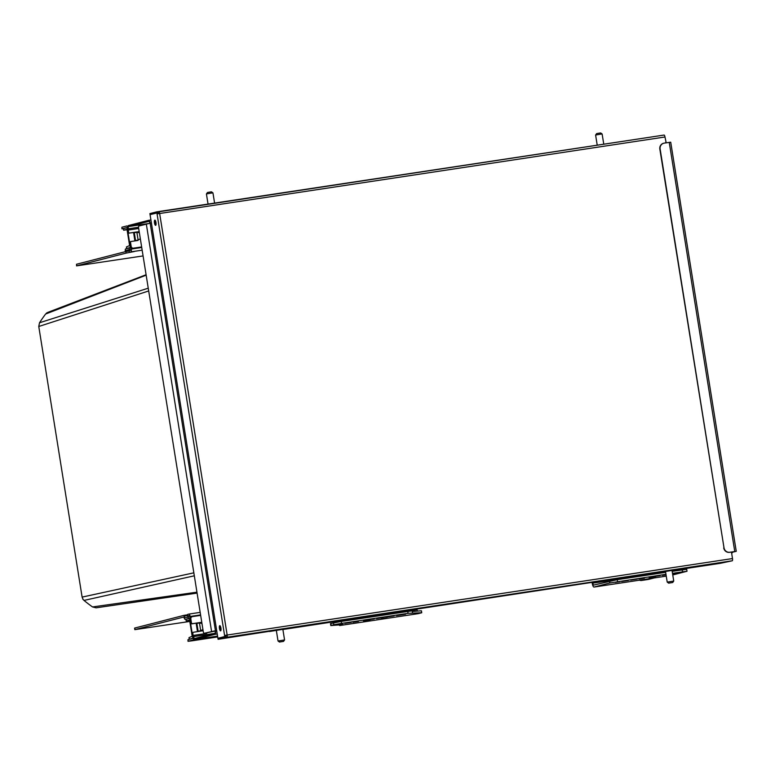 <?xml version="1.0" encoding="UTF-8"?>
<svg xmlns="http://www.w3.org/2000/svg" width="775" height="775" viewBox="0 0 775 775"><rect width="100%" height="100%" fill="white"/><g stroke="black" fill="none" stroke-linecap="round" stroke-linejoin="round"><path stroke-width="1.16" d="M189.255 639.181L189.003 637.631L189.255 639.181L192.365 638.377A2.102 0.61 -98.6 0 0 192.626 636.159L190.108 620.417A2.102 0.61 -98.6 0 0 189.197 618.489L185.254 619.341A3.41 0.988 81.4 0 1 185.225 619.351A3.41 0.988 81.4 0 1 183.898 616.997L134.831 629.649L134.579 628.099L184.072 615.331L184.198 616.115A1.841 0.533 81.4 0 0 184.993 617.791A1.841 0.533 81.4 0 1 184.993 617.791L187.531 617.142A1.841 0.533 -98.6 0 0 187.763 615.195L187.637 614.42L188.974 614.071A2.625 0.765 81.4 0 1 188.993 614.071A2.625 0.765 81.4 0 1 190.127 616.474L191.144 622.838A1.046 1.008 75.6 0 0 192.307 623.73L201.771 622.344M193.566 632.245L193.13 632.352A1.046 1.008 -104.4 0 0 192.394 633.524L192.839 633.408A1.046 1.008 75.6 0 1 193.663 632.216L203.118 630.734M192.839 633.408L193.44 637.186A2.625 0.765 81.4 0 1 193.12 639.966L188.005 641.303L191.696 640.857L217.707 636.924M187.782 618.692A3.41 0.988 -98.6 0 0 188.306 615.863L189.226 615.621L189.681 616.59L190.698 622.955L191.444 622.761A1.046 1.008 75.6 0 0 192.607 623.652L201.762 622.267L192.307 623.73A1.046 1.008 -104.4 0 1 191.144 622.838L190.543 619.06A2.102 2.005 -104.4 0 1 192.152 616.697M199.252 622.674L191.861 623.846A1.046 1.008 -104.4 0 1 190.698 622.955M192.394 633.524L192.868 638.416L187.967 639.675L188.218 641.225M188.005 641.303L187.967 639.675M225.641 635.723L226.91 635.529M200.609 631.121L200.396 631.17A2.102 0.61 -98.6 0 0 200.396 631.17A2.102 0.61 -98.6 0 1 199.989 630.869M198.836 623.042A2.102 0.61 81.4 0 1 199.059 622.78L201.771 622.373M184.072 615.331L187.695 614.788M188.306 615.863L189.371 615.699M134.831 629.649L189.807 621.443M134.278 251.507L130.956 251.856A2.625 0.765 -98.6 0 0 131.275 249.075L130.868 246.479A2.102 2.005 -104.4 0 0 133.184 248.252L141.651 246.973M134.278 251.526L126.054 253.115L125.938 250.451L128.902 249.686L129.619 252.195M76.773 265.796L76.531 264.246L76.56 265.873L126.054 253.115M76.56 265.873L143.084 255.924M76.531 264.246L125.356 251.672A2.625 0.765 -98.6 0 1 125.686 248.891L128.66 248.126A2.625 0.765 81.4 0 1 128.679 248.126A2.625 0.765 81.4 0 1 129.812 250.528L130.704 250.296L130.83 249.192L129.812 242.817A1.046 1.008 -104.4 0 1 130.636 241.635L130.898 241.568M139.19 231.648L129.725 233.023A1.046 1.008 75.6 0 1 128.563 232.142L127.962 228.354A2.625 0.765 -98.6 0 0 126.829 225.951A2.625 0.765 -98.6 0 0 126.8 225.961L121.907 227.22L121.937 228.848L123.37 228.722M138.028 240.434L131.382 241.442A1.046 1.008 75.6 0 0 130.558 242.623L131.159 246.402A2.102 2.005 75.6 0 0 133.474 248.174L141.641 246.944M131.082 241.519A1.046 1.008 75.6 0 0 130.258 242.701A1.046 1.008 -104.4 0 1 131.082 241.519L131.198 241.49M129.725 233.023L136.671 231.967M129.28 233.139A1.046 1.008 -104.4 0 1 128.117 232.248L127.061 227.511L122.159 228.77M121.937 228.848L121.907 227.22M136.255 232.345A2.102 0.61 81.4 0 1 136.477 232.074L139.19 231.667M83.167 599.598L82.111 597.099L38.769 326.488L39.525 322.758A148.519 142.048 -104.4 0 1 45.618 314.03L47.759 312.403L146.097 274.738M46.384 313.207L46.975 312.78M146.165 275.164L45.618 314.03M148.248 288.193L39.525 322.758M194.312 575.806L84 600.422L82.692 598.939M196.937 592.178L92.535 606.951A148.519 142.048 -104.4 0 1 84 600.422M96.129 607.823L197.083 593.098L96.129 607.823L92.535 606.951M207.196 632.632A1.046 1.008 -104.4 0 1 206.373 633.446L194.457 635.248A1.046 1.008 75.6 0 0 194.36 635.268L194.07 635.345A1.046 1.008 -104.4 0 0 193.333 636.517L193.362 636.672A3.148 0.911 -98.6 0 0 194.719 639.549A3.148 0.911 -98.6 0 0 194.748 639.549L215.082 634.318A3.148 0.911 -98.6 0 0 215.479 630.976L205.142 633.156A2.102 0.61 81.4 0 1 205.123 633.165A2.102 0.61 81.4 0 1 205.104 633.165M150.205 223.442L215.44 630.714L204.125 633.311A2.102 0.61 -98.6 0 1 203.224 631.393L138.648 228.257A2.102 0.61 -98.6 0 1 138.909 226.029L150.156 223.181A3.148 0.911 -98.6 0 0 148.8 220.294A3.148 0.911 -98.6 0 0 148.771 220.303L128.437 225.535A3.148 0.911 81.4 0 0 128.04 228.877L128.369 228.954A1.046 1.008 75.6 0 0 129.522 229.836L138.677 228.451M149.895 223.491L149.866 223.258A2.102 0.61 -98.6 0 0 148.955 221.34A2.102 0.61 -98.6 0 0 148.936 221.34L128.602 226.571A2.102 0.61 81.4 0 0 128.34 228.799L128.369 228.954M194.36 635.268A1.046 1.008 75.6 0 0 193.634 636.44L193.663 636.595A2.102 0.61 -98.6 0 0 194.564 638.513L214.917 633.282A2.102 0.61 -98.6 0 0 215.179 631.053L215.14 630.792M128.069 229.032A1.046 1.008 -104.4 0 0 129.231 229.913L138.686 228.48M206.315 633.456A1.046 1.008 75.6 0 0 206.906 632.7M200.657 615.379L192.491 616.609A2.102 2.005 75.6 0 0 190.834 618.983L191.444 622.761M405.596 614.178L396.548 615.573L405.596 614.178M615.156 582.383L619.671 581.754L615.156 582.383M665.958 574.304L609.809 582.994L594.047 587.053L666.258 576.125L594.047 587.053A4.088 1.192 81.4 0 1 594.018 587.053A4.088 1.192 81.4 0 1 592.245 583.304L592.148 582.713M338.113 621.928A4.088 1.192 81.4 0 1 338.084 621.773L337.987 621.172M418.248 613.655A4.088 1.192 -98.6 0 0 418.287 613.645A4.088 1.192 -98.6 0 0 418.326 613.645L421.745 612.744L421.3 610.826M339.857 625.522L418.287 613.645L339.886 625.512A4.088 1.192 81.4 0 1 339.857 625.522A4.088 1.192 81.4 0 1 339.101 624.941M339.886 625.512L343.17 624.602L330.799 625.57L330.489 623.604L341.233 621.434L341.552 623.4L333.812 624.757L333.492 622.79M416.998 609.218L417.086 609.751L338.646 621.627A2.102 0.61 -98.6 0 0 338.685 621.831M338.646 621.627L338.559 621.085M592.72 582.626L592.807 583.158A2.102 0.61 -98.6 0 0 593.718 585.086A2.102 0.61 -98.6 0 0 593.737 585.077L617.229 579.661L617.549 581.628M672.758 574.943L687.018 571.252L672.497 573.316M621.783 581.463L628.38 580.436L621.783 581.463M630.714 580.107L637.312 579.08L630.714 580.107M653.558 576.658L660.145 575.631L653.558 576.658M666.016 574.663L662.344 575.35L666.054 574.856M673.407 573.645L680.004 572.618L673.407 573.645M649.092 577.646L655.689 576.619L649.092 577.646M644.442 578.102L638.862 578.973L644.413 577.879M421.552 612.744L408.067 613.335L341.552 623.4M330.799 625.57L333.812 624.757M335.856 624.737L342.453 623.71L335.856 624.737M344.788 623.381L351.385 622.354L344.788 623.381M367.621 619.923L374.218 618.896L367.621 619.923M376.563 618.576L383.15 617.549L376.563 618.576M387.481 616.919L394.078 615.893L387.481 616.919M363.514 620.882L370.111 619.855L363.514 620.882M381.397 618.644L386.977 617.772L381.397 618.644M358.515 621.376L352.935 622.248L358.486 621.153M687.018 571.252L686.698 569.286L672.187 571.349M665.648 572.337L617.229 579.661M412.503 612.792L412.184 610.826L341.233 621.434M417.086 609.751A2.102 0.61 -98.6 0 0 417.454 611.087M412.3 611.504L421.242 610.778M189.119 639.23L190.001 639.152M186.184 620.901L186.068 619.293L186.184 620.901L189.652 620.436M189.972 618.373L189.197 618.489A2.102 0.61 -98.6 0 0 189.187 618.498L186.068 619.293M198.943 631.121L200.057 630.86M197.451 631.344L196.211 623.575L199.388 622.955L201.955 623.488M189.003 637.631L192.19 636.275L189.662 620.523L189.439 620.048L186.32 620.852M198.972 631.286L199.727 630.918M200.638 630.724L202.914 629.465M126.674 248.475L126.422 246.925L126.674 248.475L129.783 247.68A2.102 0.61 -98.6 0 0 130.055 245.452L127.526 229.71A2.102 0.61 -98.6 0 0 126.625 227.782L123.487 228.596L123.603 230.194L127.071 229.739M126.538 248.523L127.42 248.446M123.603 230.194L123.487 228.596M136.361 240.415L137.475 240.163M134.869 240.638L133.629 232.868L136.817 232.258L139.374 232.781M126.422 246.925L129.609 245.568L127.081 229.826L126.858 229.342L123.738 230.146M136.39 240.579L137.146 240.211M138.057 240.017L140.333 238.758M639.666 580.146A3.148 3.013 75.6 0 0 641.516 580.475A3.148 0.911 81.4 0 1 641.487 580.485A3.148 0.911 81.4 0 1 641.458 580.485M678.842 569.586A3.148 0.911 81.4 0 1 678.735 570.352M724.015 547.828L660.135 149.042A5.251 5.018 -104.4 0 1 664.272 143.113L670.714 142.183L736.25 551.325L729.808 552.255A5.251 5.018 -104.4 0 1 724.015 547.828L659.845 149.12A5.251 5.018 -104.4 0 1 663.642 143.249M269.487 631.305L218.085 639.317L217.92 638.28L224.75 636.527L224.798 635.442L227.162 635.035L732.501 558.562L731.668 553.379L732.792 552.12L735.213 551.49L729.507 552.333A5.251 5.018 -104.4 0 1 723.714 547.906M732.365 552.236L736.25 551.325M218.085 639.317L224.915 637.563L224.75 636.527L226.872 635.113L225.864 635.277L225.748 636.372L217.92 638.28L150.069 214.636L157.887 212.728L158.333 213.706M156.017 224.624A2.625 0.765 81.4 0 1 155.426 220.72M220.972 630.143A2.625 0.765 81.4 0 1 220.381 626.239M680.683 569.102L676.623 569.741L680.683 569.102M291.497 628.002L287.448 628.632L291.497 628.002M672.07 570.613L720.45 563.289L732.239 560.78L225.912 637.408L225.748 636.372M658.663 572.405L672.138 570.4M658.692 572.609L691.629 567.116M282.885 629.513L691.639 567.184M269.516 631.499L282.962 629.3M224.915 637.563L227.153 636.905L227.162 635.035A2.102 0.61 81.4 0 1 227.153 636.905M155.639 225.331A2.625 0.765 81.4 0 1 155.62 225.341A2.625 0.765 81.4 0 1 154.477 222.9A2.625 0.765 81.4 0 1 154.816 220.158A2.625 0.765 81.4 0 1 154.835 220.148A2.625 0.765 81.4 0 1 155.978 222.59A2.625 0.765 81.4 0 1 155.639 225.331M220.594 630.85A2.625 0.765 81.4 0 1 220.575 630.86A2.625 0.765 81.4 0 1 219.432 628.418A2.625 0.765 81.4 0 1 219.771 625.677A2.625 0.765 81.4 0 1 219.79 625.667A2.625 0.765 81.4 0 1 220.933 628.108A2.625 0.765 81.4 0 1 220.594 630.85M159.34 213.542L157.887 212.728L156.976 213.396L157.974 213.251M732.501 558.562A2.102 0.61 81.4 0 1 732.239 560.78M157.277 213.871L156.976 213.396L157.277 213.871L664.979 136.991L666.19 142.823M158.226 211.614L664.049 135.073A2.102 0.61 81.4 0 1 664.068 135.063L159.059 211.749A2.102 0.61 81.4 0 1 159.64 213.464L227.162 635.035M156.899 212.883L150.069 214.636L149.904 213.6L156.724 211.846L156.899 212.883M158.013 213.435L159.282 213.241M664.068 135.063A2.102 0.61 81.4 0 1 664.979 136.991M157.887 212.728L157.722 211.691L156.724 211.846M597.225 145.177L595.607 135.044L599.802 134.288L602.127 133.998L603.764 144.189M602.127 133.998L600.693 132.961L599.249 133.135L596.653 133.6L595.607 135.044M208.049 204.077L206.421 193.944L210.626 193.178L212.951 192.898L214.588 203.089M212.951 192.898L211.507 191.851L210.073 192.026L207.468 192.5L206.431 193.944M672.022 570.352L673.737 581.056L667.217 582.102L665.493 571.398M668.651 583.149L672.69 582.5L668.651 583.149L667.217 582.102M282.846 629.242L284.561 639.956L278.031 641.002L276.317 630.288M279.475 642.039L283.514 641.4L279.475 642.039L278.031 641.002M190.127 616.474L200.58 614.895M193.12 639.966L217.601 636.265M191.861 623.846L192.607 623.652M189.013 614.062L200.173 612.376L188.993 614.071M184.198 616.115L187.802 615.563M135.044 629.571L134.792 628.021M130.956 251.856L142.154 250.16M129.425 251.013L125.802 251.555M129.173 249.957L125.938 250.451M131.275 249.075L141.728 247.487M130.558 242.623L129.812 242.817M148.693 290.964L38.769 326.488M193.837 572.832L82.111 597.099M146.33 224.12L211.565 631.402M216.719 630.792L215.479 630.976M155.93 222.309L155.426 222.386M151.406 222.997L150.156 223.181M149.875 223.355L128.602 226.571M150.922 219.974L148.819 220.294L150.922 219.974M138.56 227.249L128.34 228.799M194.748 639.549L217.572 636.091L194.719 639.549M217.233 633.989L215.082 634.318M193.663 636.595L213.997 633.514M665.618 572.144L592.807 583.158M682.262 569.819L682.581 571.785M407.757 611.368L408.067 613.335M609.809 582.994L609.499 581.027M331.148 625.444L330.838 623.478M192.365 638.377L192.975 638.29M198.119 631.17L196.879 623.4M200.696 630.695L199.456 622.974M129.783 247.68L130.568 247.554M135.538 240.463L134.298 232.694M138.115 239.988L136.875 232.267M686.088 568.492A2.625 0.765 81.4 0 1 685.72 569.344M654.236 577.937L648.442 579.429A3.148 0.911 -98.6 0 0 648.442 579.429A3.148 0.911 -98.6 0 0 648.462 579.429A0.523 0.504 75.6 0 0 648.559 579.4M654.216 577.947L641.516 580.475L648.442 579.429M685.672 569.354A3.148 0.911 -98.6 0 0 685.788 568.54M647.261 578.993L641.516 580.475A3.148 3.148 0 0 1 639.569 580.165M676.517 570.691A3.148 3.013 -104.4 0 1 675.693 570.061M734.768 551.5L669.242 142.358M156.976 213.396L224.672 636.004L225.661 635.858M224.798 635.442L225.864 635.277M731.668 553.379L731.455 552.033M665.919 142.862L665.803 142.164M159.059 211.749L159.34 213.513M130.549 241.655L131.285 241.461M421.745 612.744L421.435 610.778M686.127 568.482L685.952 569.315M672.69 582.5L673.737 581.056M283.514 641.4L284.561 639.956"/></g></svg>
